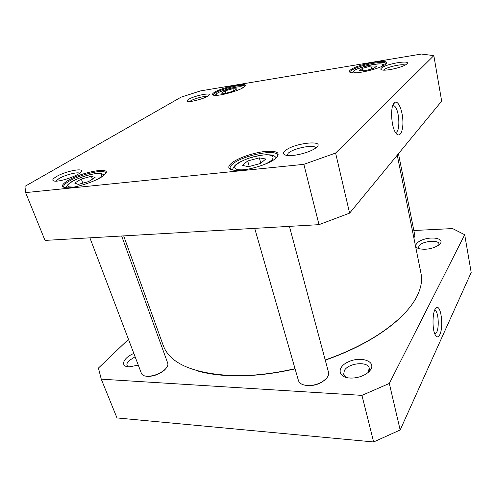 <?xml version="1.0" encoding="UTF-8"?>
<svg xmlns="http://www.w3.org/2000/svg" width="496" height="496" viewBox="0 0 496 496"><rect width="100%" height="100%" fill="white"/><g stroke="black" fill="none" stroke-linecap="round" stroke-linejoin="round"><path stroke-width="0.74" d="M197.296 370.859C207.694 373.872 219.926 375.528 233.988 375.832C253.016 376.148 273.383 373.835 295.083 368.881M325.264 360.164C344.46 353.437 361.448 345.421 376.222 336.114C388.095 328.575 397.699 320.825 405.034 312.852M397.253 155.167L421.011 273.494C422.518 280.761 420.955 288.777 416.33 297.544C409.411 310.397 396.137 323.144 376.501 335.78C361.627 345.142 344.534 353.202 325.209 359.972M295.027 368.683C273.197 373.674 252.718 376.005 233.579 375.689C193.328 373.717 169.886 363.642 163.24 345.47L123.684 235.885M101.265 379.167L116.988 417.936L373.643 441.961L400.167 429.976L471.2 272.478L464.696 234.732L389.317 383.451L361.931 395.374L101.265 379.167L98.437 368.057L128.47 339.32M413.831 230.51L452.581 228.569L464.696 234.732M151.212 317.558L152.663 316.169M133.846 353.468C123.076 357.765 119.598 366.817 129.189 366.866L138.285 365.149M440.665 243.071C443.114 238.861 433.876 236.573 425.06 239.01C416.144 241.304 412.604 246.983 419.306 248.756C426.2 249.984 432.661 248.787 438.687 245.167L440.665 243.071M370.958 369.16C375.658 360.958 360.635 356.209 348.731 361.677C336.449 366.823 337.441 377.946 350.982 378.076C355.768 378.101 360.282 377.028 364.529 374.858C367.592 373.209 369.737 371.312 370.958 369.16M346.685 377.58L343.666 374.282L344.367 370.549C348.335 362.954 368.051 361.001 369.241 368.187L368.113 372.477M419.139 248.707L418.574 247.69L418.915 246.134C421.358 241.236 438.569 239.277 438.972 243.908L438.824 245.061M128.309 366.811L127.038 365.44C126.579 364.083 127.218 362.514 128.96 360.735L135.098 356.76M434.645 310.26L435.079 310.384C438.29 311.494 439.444 326.889 436.716 332.177L434.874 334.031M439.865 334.558C443.709 327.007 441.08 304.966 436.598 307.625C432.413 308.729 431.638 330.224 435.643 335.519C437.137 337.584 438.545 337.268 439.865 334.558M400.167 429.976L389.317 383.451M373.643 441.961L361.931 395.374M303.719 384.915L309.163 385.69C313.72 385.584 317.986 384.4 321.947 382.149L326.213 378.684M254.702 228.352L298.449 380.587C299.596 383.774 303.062 385.429 308.828 385.547C313.584 385.435 318.023 384.202 322.158 381.852C327.044 378.783 329.158 375.59 328.507 372.267L289.41 226.356M413.893 238.03L414.842 235.55L398.468 153.686M145.068 376.024L148.081 376.439C154.38 376.173 159.935 373.984 164.746 369.867L166.699 367.505M89.9 237.832L141.459 373.488C142.216 375.267 144.268 376.204 147.622 376.303C154.188 376.024 159.979 373.742 164.994 369.458C167.406 367.096 168.311 365 167.729 363.171L121.681 236.003M225.351 93.372L221.377 93.149L225.172 90.818L232.878 88.71L236.921 88.896L233.188 91.227L225.351 93.372M248.558 166.693L242.246 165.391L247.702 160.983L259.315 157.84L265.769 159.024L260.474 163.469L248.558 166.693M78.238 184.407L74.673 183.067L81.282 179.019L91.382 176.272L95.096 177.518L88.567 181.598L78.238 184.407M365.168 70.748L359.433 70.717L362.359 68.355L370.915 66.018L376.706 66.005L373.885 68.367L365.168 70.748M181.015 97.191L24.949 186.36L25.618 192.603L303.843 164.343L335.606 153.047L433.826 55.62L421.445 54.039L200.508 90.904L181.015 97.191M214.65 92.219C212.102 93.794 211.786 94.804 213.702 95.244C218.624 96.584 241.031 90.315 244.54 86.62C250.629 81.524 223.188 86.744 214.65 92.219M231.818 162.917C227.236 166.724 227.856 169.142 233.659 170.171C243.468 171.821 267.989 165.007 275.54 158.522C281.127 152.942 277.63 150.592 265.05 151.472C253.481 152.687 238.13 157.945 231.818 162.917M188.722 99.262C186.825 100.409 186.546 101.128 187.885 101.432C191.258 102.312 206.51 97.923 208.853 95.399C212.877 92.002 194.785 95.511 188.722 99.262M285.095 150.834C282.528 153.177 283.098 154.702 286.8 155.409C293.527 156.686 310.496 152.303 315.847 147.895C327.217 139.37 293.744 142.805 285.095 150.834M56.37 176.632C52.278 179.143 51.702 180.637 54.641 181.121C59.979 181.914 77.091 176.142 80.569 172.41C86.471 167.146 65.894 170.81 56.37 176.632M381.443 68.076C380.426 68.981 380.606 69.601 381.982 69.942C386.124 71.176 403.05 67.233 406.472 64.213C412.92 59.377 386.136 63.606 381.443 68.076M67.735 180.668C61.529 184.593 60.828 186.942 65.646 187.717C73.997 188.889 99.07 180.457 104.569 174.697C114.192 166.166 82.212 171.529 67.735 180.668M350.486 69.942C348.837 71.269 348.986 72.168 350.932 72.652C356.605 74.35 380.773 68.535 385.392 64.319C393.898 57.765 357.628 63.767 350.486 69.942M225.172 90.818L225.854 93.229M233.523 91.022L232.878 88.71M81.282 179.019L82.826 183.16M92.442 179.18L91.382 176.272M362.359 68.355L362.861 70.736M371.529 69.012L370.915 66.018M247.702 160.983L249.252 166.501M260.784 163.209L259.315 157.84M392.696 105.729L393.867 105.791C399.441 107.595 400.886 133.312 395.362 132.271M394.246 102.87C390.005 106.392 391.164 127.243 395.92 133.139C399.633 138.396 403.329 131.688 402.888 121.036C402.578 110.447 398.3 100.273 394.847 102.393L394.246 102.87M335.606 153.047L349.612 213.137L441.669 101.116L433.826 55.62M350.418 72.509L351.354 70.575C356.934 65.658 385.783 59.768 385.82 63.624L385.807 63.953M213.423 95.182L213.342 95.021C213.212 94.457 213.9 93.719 215.419 92.795C222.307 88.362 244.59 83.347 244.726 86.242L244.745 86.422M64.257 187.488L63.742 186.862C63.364 185.516 65.026 183.706 68.727 181.437C79.794 174.468 104.668 168.665 105.456 172.93L105.474 173.712M231.068 169.576L230.138 168.373C229.809 167.084 230.758 165.552 232.977 163.792C242.953 155.316 276.78 148.651 277.636 155.161L277.456 156.674M25.618 192.603L45.006 240.411L319.009 224.657L349.612 213.137M383.563 70.122L383.854 69.831C386.607 67.103 402.479 63.544 405.077 65.1M189.776 101.494L190.762 100.8C194.345 98.574 204.693 95.852 207.297 96.453M55.98 181.164L58.919 178.603C64.759 175.032 77.525 171.703 79.577 173.228M286.948 155.428L288.25 153.19C293.539 148.118 314.954 144.007 315.729 147.982M303.843 164.343L319.009 224.657M217.787 95.257C207.663 93.701 248.899 82.169 241.056 88.753M246.754 169.427C242.835 169.954 239.76 169.985 237.534 169.52C228.532 167.667 242.798 158.54 258.435 155.719C274.369 152.557 278.839 158.323 263.94 164.647M73.594 187.135L68.777 186.856C64.393 185.225 75.64 178.486 87.668 175.293C99.795 171.938 106.212 173.91 98.109 178.926M355.868 72.831C341.849 70.717 392.739 58.379 380.934 66.78M376.222 336.114L376.501 335.78M233.988 375.832L233.579 375.689M369.241 368.187L369.861 370.748M438.972 243.908L439.14 244.807M435.153 309.188L436.598 307.625M434.595 310.384L435.079 310.384M309.163 385.69L308.828 385.547M164.746 369.867L164.994 369.458M148.081 376.439L147.622 376.303M243.307 87.525C241.93 86.651 239.537 85.889 227.67 88.995C216.634 92.616 216.609 93.589 215.227 95.381M104.21 175.026C100.266 173.023 102.963 173.656 96.695 173.544C89.714 173.96 75.163 179.223 71.188 182.032C67.995 184.152 66.315 186.062 66.142 187.755M384.27 65.1C382.813 63.866 379.911 62.825 366.668 65.794C354.243 69.378 353.685 70.779 352.234 72.838M276.346 157.84C274.703 156.184 273.618 155.397 273.079 155.477C271.188 155.081 272.533 154.888 266.408 154.733C261.838 154.963 255.725 156.203 248.081 158.453C242.271 160.822 238.694 162.521 237.355 163.55C234.478 165.552 232.897 167.698 232.618 169.998M392.919 105.109L394.847 102.393M392.621 105.958L393.867 105.791"/></g></svg>
